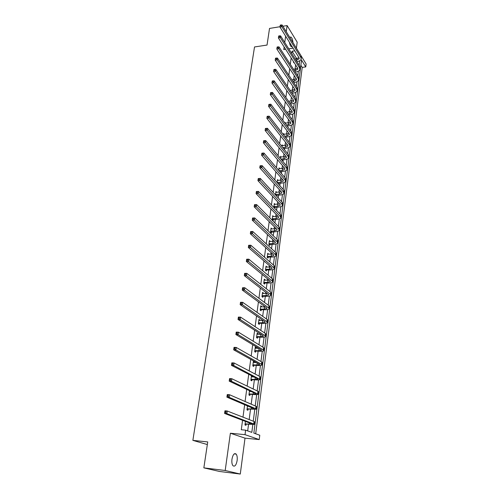 <?xml version="1.0" encoding="UTF-8"?>
<svg xmlns="http://www.w3.org/2000/svg" width="499" height="499" viewBox="0 0 499 499"><rect width="100%" height="100%" fill="white"/><g stroke="black" fill="none" stroke-linecap="round" stroke-linejoin="round"><path stroke-width="0.75" d="M231.966 459.174C232.939 454.458 234.343 452.768 236.177 454.109C237.144 455.487 237.455 457.639 237.131 460.571C236.177 465.305 234.767 467.002 232.902 465.654C231.948 464.263 231.636 462.105 231.966 459.174M289.838 37.512L290.948 37.032C292.027 37.862 292.701 39.714 292.969 42.596M296.406 48.172L297.198 42.178L287.106 25.568L286.258 31.693M203.848 467.869L225.192 470.495L240.281 474.05L219.554 471.48L203.848 467.869L207.727 441.933L192.87 440.368L254.515 46.962L267.04 45.053L269.522 28.431L279.995 26.728M282.902 26.254L287.106 25.568M292.164 46.663L291.347 46.744C290.468 46.133 289.838 44.654 289.451 42.303M301.203 55.982L306.13 63.984L305.762 66.916L301.539 60.105L253.848 433.107L259.773 435.228L259.231 439.582L245.028 434.666L245.62 430.157L251.82 432.377L252.818 424.63M255.7 433.768L302.207 67.396L305.762 66.916M240.281 474.05L245.009 438.153L259.231 439.582M192.87 440.368L207.334 444.553M248.059 409.199L247.922 410.272L246.955 409.872L247.473 405.936M251.427 376.121L252.425 376.184L251.484 375.697L250.866 380.35L251.814 380.824L251.951 379.776M252.425 376.184L252.326 376.92M255.207 347.653L256.193 347.697L255.276 347.148L254.671 351.67L255.594 352.207L255.731 351.19M256.193 347.697L256.112 348.314M258.875 319.984L259.848 320.002L258.956 319.391L258.37 323.789L259.268 324.387L259.399 323.402M259.848 320.002L259.786 320.514M262.449 293.063L263.41 293.069L262.536 292.402L261.969 296.674L262.848 297.335L262.973 296.375M263.41 293.069L263.36 293.474M265.923 266.878L266.871 266.871L266.023 266.142L265.468 270.302L266.323 271.019L266.447 270.084M269.304 241.391L270.246 241.366L269.41 240.587L268.874 244.635L269.709 245.408L269.828 244.498M272.597 216.578L273.527 216.535L272.71 215.705L272.186 219.647L273.003 220.471L273.121 219.585M275.972 192.396L276.72 192.352L275.928 191.479L275.473 194.916M276.327 195.321L276.271 195.783M279.796 168.743L279.06 167.87L278.729 170.352M282.777 145.708L282.11 144.866L281.898 146.438M285.69 123.253L285.085 122.436L284.991 123.153M293.917 62.256L293.842 62.812L293.212 61.159M247.685 430.893L248.546 424.331M249.169 419.584L250.517 409.274M251.184 404.171L252.463 394.435M253.174 388.989L254.378 379.814M255.132 374.032L256.268 365.393M257.066 359.292L258.126 351.184M258.969 344.772L259.96 337.168M260.322 334.392L260.384 333.937M260.84 330.457L261.769 323.352M262.137 320.57L262.224 319.884M262.686 316.341L263.553 309.729M263.921 306.935L264.04 306.024M264.507 302.431L265.318 296.287M265.68 293.487L265.83 292.364M266.304 288.721L267.052 283.033M267.42 280.226L267.595 278.891M268.075 275.199L268.761 269.959M269.129 267.146L269.335 265.605M269.822 261.863L270.452 257.066M270.82 254.241L271.051 252.5M271.543 248.714L272.117 244.342M272.491 241.51L272.741 239.582M273.246 235.746L273.764 231.786M274.132 228.947L274.413 226.833M274.918 222.953L275.386 219.392M275.76 216.554L276.059 214.252M276.571 210.335L276.989 207.166M277.357 204.328L277.687 201.846M278.205 197.885L278.567 195.103M278.941 192.252L279.29 189.601M279.814 185.603L280.126 183.189M280.5 180.339L280.868 177.519M281.399 173.484L281.667 171.431M282.041 168.581L282.434 165.593M282.964 161.52L283.189 159.83M283.563 156.967L283.975 153.823M284.511 149.719L284.686 148.371M285.06 145.508L285.497 142.209M286.039 138.067L286.17 137.057M286.545 134.194L286.994 130.744M287.543 126.565L287.63 125.885M288.01 123.016L288.478 119.423M289.027 115.213L289.077 114.851M289.451 111.982L289.944 108.246M290.88 101.085L291.391 97.205M292.289 90.325L292.813 86.308M293.68 79.69L294.223 75.549M295.059 69.193L295.62 64.92M296.418 58.82L296.487 58.296L292.058 51.247L291.753 53.549M291.16 57.94L290.306 64.315M289.719 68.675L288.846 75.212M288.266 79.547L287.362 86.246M286.788 90.556L285.865 97.43M285.291 101.709L284.349 108.757M283.775 113.005L282.808 120.228M282.241 124.451L281.249 131.855M280.688 136.046L279.665 143.637M279.109 147.791L278.068 155.576M277.513 159.692L276.446 167.676M275.897 171.756L274.799 179.939M274.257 183.981L273.134 192.371M272.591 196.375L271.444 204.97M270.907 208.938L269.728 217.745M269.198 221.675L267.988 230.7M267.47 234.58L266.229 243.836M265.711 247.672L264.439 257.16M263.934 260.946L262.63 270.67M262.125 274.413L260.79 284.374M260.297 288.066L258.925 298.277M258.438 301.914L257.035 312.38M256.555 315.967L255.114 326.689M254.64 330.219L253.168 341.21M252.7 344.684L251.19 355.949M250.735 359.367L249.182 370.907M248.733 374.262L247.148 386.095M246.706 389.382L245.078 401.508M244.647 404.733L242.982 417.158M242.558 420.314L241.291 429.745L245.62 430.157M292.508 72.929L291.796 71.844M287.125 112.231L286.507 111.732M284.243 134.406L283.607 133.582L283.457 134.718M281.293 157.154L280.594 156.293L280.326 158.32M278.28 180.482L277.5 179.596L277.107 182.553L280.812 182.204L283.413 181.037L283.139 180.145L261.582 155.189L261.869 153.181L263.921 153.006L285.341 178.106L285.752 179.434L285.547 181.031M274.275 204.409L275.136 204.365L274.331 203.511L273.814 207.403L274.618 208.251L274.737 207.378M270.963 228.904L271.899 228.866L271.069 228.062L270.539 232.06L271.369 232.858L271.487 231.96M267.626 254.047L268.568 254.035L267.726 253.28L267.183 257.384L268.032 258.126L268.15 257.203M264.196 279.883L265.156 279.883L264.289 279.178L263.728 283.401L264.595 284.087L264.719 283.145M265.156 279.883L265.106 280.232M260.678 306.43L261.644 306.442L260.759 305.8L260.185 310.135L261.071 310.771L261.202 309.798M261.644 306.442L261.582 306.897M257.054 333.719L258.033 333.756L257.128 333.17L256.536 337.63L257.447 338.203L257.578 337.199M258.033 333.756L257.958 334.318M253.33 361.787L254.322 361.837L253.392 361.32L252.787 365.904L253.717 366.416L253.854 365.387M254.322 361.837L254.234 362.517M250.448 391.147L250.398 391.534M250.018 394.385L249.88 395.445L248.926 395.002L249.494 390.698M246.076 424.231L245.932 425.323L244.953 424.955L245.421 421.412M284.137 46.937L283.775 49.544L285.628 49.27M288.753 48.802L293.094 48.16M285.634 36.171L284.754 42.477M245.009 438.153L230.376 433.232L225.192 470.495M230.376 433.232L245.028 434.666M292.058 51.247L294.772 50.854M253.261 421.187L254.764 409.511M255.226 405.936L256.686 394.615M257.166 390.91L258.582 379.932M259.075 376.103L260.447 365.461M260.952 361.507L262.281 351.196M262.805 347.129L264.096 337.131M264.632 332.952L265.886 323.258M266.435 318.973L267.645 309.586M268.213 305.188L269.385 296.1M269.965 291.603L271.1 282.802M271.693 278.205L272.791 269.678M273.396 264.988L274.456 256.742M275.074 251.951L276.103 243.974M276.733 239.096L277.725 231.374M278.367 226.409L279.328 218.949M279.976 213.896L280.906 206.68M281.567 201.546L282.465 194.573M283.139 189.364L284.006 182.628M284.692 177.338L285.528 170.833M286.22 165.468L287.031 159.193M287.73 153.754L288.509 147.698M289.22 142.196L289.969 136.352M290.692 130.782L291.416 125.149M292.146 119.511L292.844 114.084M293.574 108.383L294.248 103.156M294.99 97.392L295.639 92.365M296.394 86.545L297.017 81.711M297.772 75.829L298.371 71.182M299.138 65.244L299.712 60.778M302.207 67.396L300.878 65.282M296.487 58.296L298.907 57.953M296.125 60.479L299.225 58.776L299.007 57.653L279.945 27.04L280.295 25.075L280.195 25.773L280.968 25.642L281.068 24.95L280.295 25.075M295.19 58.994L299.076 57.784M281.068 24.95L282.128 24.994L281.879 26.728L300.847 57.391L301.178 59.069C300.785 60.348 299.531 61.159 297.423 61.502L296.824 61.583M293.83 62.119L293.506 62.281M282.128 24.994L301.065 55.732L301.228 58.67M280.968 25.642L281.879 26.728L279.945 27.04L280.195 25.773M294.578 70.902L297.878 69.211L297.654 68.107L278.386 37.93L278.735 35.965L278.635 36.664L279.409 36.546L279.509 35.841L278.735 35.965M293.599 69.386L297.71 68.207M279.509 35.841L280.581 35.872L280.332 37.625L299.506 67.858L299.837 69.504C299.45 70.758 298.19 71.55 296.075 71.881L295.283 71.987M280.581 35.872L299.724 66.167L299.887 69.112M279.409 36.546L280.332 37.625L278.386 37.93L278.635 36.664M293 81.443L293.998 81.318L296.512 79.771L296.281 78.686L276.808 48.964L277.151 46.993L277.051 47.704L277.831 47.586L277.937 46.875L277.151 46.993M291.977 79.909L296.325 78.755M277.937 46.875L279.016 46.894L278.76 48.671L298.146 78.449L298.483 80.065C298.096 81.293 296.836 82.073 294.709 82.391L293.711 82.516M279.016 46.894L298.365 76.74L298.533 79.678M277.831 47.586L278.76 48.671L276.808 48.964L277.051 47.704M291.385 92.122L292.601 91.972L295.127 90.462L294.89 89.396L275.205 60.142L275.554 58.165L275.448 58.888L276.234 58.776L276.34 58.052L275.554 58.165M290.318 90.562L294.921 89.433M276.34 58.052L277.425 58.059L277.17 59.861L296.768 89.171L297.111 90.762C296.724 91.966 295.464 92.72 293.325 93.026L292.102 93.176M277.425 58.059L296.986 87.444L297.161 90.381M276.234 58.776L277.17 59.861L275.205 60.142L275.448 58.888M289.738 102.925L291.191 102.763L293.724 101.291L293.487 100.243L273.583 71.469L273.932 69.492L273.826 70.222L274.618 70.116L274.718 69.386L273.932 69.492M288.622 101.347L293.493 100.249M274.718 69.386L275.816 69.373L275.554 71.201L295.371 100.025L295.726 101.584C295.339 102.769 294.073 103.505 291.921 103.798L290.462 103.96M275.816 69.373L295.595 98.278L295.776 101.216M274.618 70.116L275.554 71.201L273.583 71.469L273.826 70.222M288.054 113.866L289.769 113.685L292.308 112.25L292.065 111.227L271.936 82.946L272.286 80.969L272.18 81.705L272.972 81.605L273.078 80.863L272.286 80.969M286.888 112.263L292.046 111.202M273.078 80.863L274.188 80.838L273.92 82.691L293.961 111.021L294.323 112.549C293.936 113.71 292.663 114.427 290.499 114.701L288.79 114.882M274.188 80.838L294.185 109.25L294.366 112.188M272.972 81.605L273.92 82.691L271.936 82.946L272.18 81.705M286.326 124.943L288.322 124.744L290.873 123.353L290.624 122.349L270.265 94.579L270.62 92.596L270.508 93.35L271.313 93.251L271.419 92.502L270.62 92.596M285.072 123.265L290.58 122.286M271.419 92.502L272.535 92.465L272.267 94.342L292.533 122.155L292.901 123.652C292.514 124.781 291.235 125.48 289.064 125.742L287.075 125.941M272.535 92.465L292.757 120.359L292.944 123.297M271.313 93.251L272.267 94.342L270.265 94.579L270.508 93.35M284.567 136.158L286.856 135.946L289.42 134.593L289.164 133.613L268.574 106.374L268.849 104.472L268.818 105.146L269.622 105.058L269.734 104.297L268.93 104.385M283.501 134.387L289.096 133.514M269.734 104.297L270.857 104.241L270.589 106.144L291.079 133.433L291.46 134.898C291.079 136.002 289.794 136.676 287.605 136.919L285.316 137.131M270.857 104.241L291.316 131.611L291.503 134.549M269.622 105.058L270.589 106.144L268.574 106.374L268.818 105.146M282.752 147.511L285.378 147.286L287.948 145.982L287.686 145.022L266.865 118.325L267.14 116.398L267.108 117.109L267.913 117.022L268.025 116.248L267.214 116.336M282.004 145.683L287.586 144.885M268.025 116.248L269.161 116.186L268.886 118.113L289.613 144.853L290 146.288C289.62 147.361 288.335 148.016 286.133 148.247L283.519 148.471M269.161 116.186L289.85 143.013L290.044 145.951M267.913 117.022L268.886 118.113L266.865 118.325L267.108 117.109M280.9 159.013L283.875 158.776L286.457 157.516L286.189 156.574L265.125 130.445L265.406 128.493L265.368 129.235L266.185 129.154L266.298 128.374L265.48 128.455M280.482 157.123L286.052 156.399M266.298 128.374L267.439 128.287L267.158 130.245L288.129 156.424L288.522 157.821C288.141 158.869 286.85 159.499 284.642 159.711L281.667 159.948M267.439 128.287L288.366 154.559L288.559 157.491M266.185 129.154L267.158 130.245L265.125 130.445L265.368 129.235M278.985 170.652L282.353 170.415L284.948 169.198L284.673 168.282L263.366 142.726L263.653 140.749L263.609 141.529L264.426 141.454L264.539 140.662L263.721 140.737M278.947 168.712L284.492 168.063M264.539 140.662L265.693 140.562L265.412 142.546L286.619 168.144L287.025 169.504C286.651 170.521 285.353 171.132 283.126 171.332L279.764 171.569M265.693 140.562L286.863 166.254L287.062 169.186M264.426 141.454L265.412 142.546L263.366 142.726L263.609 141.529M277.388 180.451L282.908 179.877M262.761 153.124L261.938 153.193L261.819 153.998L262.642 153.929L262.761 153.124L263.921 153.006L263.64 155.014L285.097 180.014L285.503 181.343C285.135 182.328 283.831 182.915 281.598 183.096L277.893 183.432M262.642 153.929L263.64 155.014L261.582 155.189L261.819 153.998M277.369 182.422L278.155 183.314M275.529 194.454L279.253 194.148L281.866 193.026L281.579 192.159L259.773 167.82L260.06 165.78L262.131 165.624L283.8 190.107L284.218 191.404L284.006 193.038M275.81 192.34L281.299 191.847M260.952 165.755L260.129 165.818L260.01 166.635L260.84 166.572L260.952 165.755L262.131 165.624L261.838 167.664L283.551 192.046L283.968 193.338C283.6 194.292 282.291 194.853 280.045 195.015L275.984 195.471M260.84 166.572L261.838 167.664L259.773 167.82L260.01 166.635M275.785 194.342L276.583 195.215M273.926 206.53L277.675 206.249L280.295 205.176L280.008 204.334L257.933 180.632L258.233 178.567L260.31 178.424L282.234 202.276L282.659 203.53L282.446 205.201M274.213 204.384L279.665 203.972M259.124 178.573L258.289 178.63L258.17 179.459L259.006 179.403L259.124 178.573L260.31 178.424L260.016 180.495L281.985 204.241L282.409 205.488C282.047 206.411 280.731 206.948 278.473 207.097L274.063 207.665M259.006 179.403L260.016 180.495L257.933 180.632L258.17 179.459M274.188 206.418L274.993 207.266M272.304 218.762L276.072 218.506L278.698 217.489L278.405 216.678L256.074 193.624L256.374 191.529L258.463 191.404L280.656 214.601L281.087 215.817L280.868 217.527M272.591 216.591L277.999 216.254M257.266 191.572L256.43 191.622L256.311 192.458L257.147 192.414L257.266 191.572L258.463 191.404L258.164 193.5L280.401 216.591L280.831 217.807C280.469 218.693 279.153 219.204 276.883 219.335L272.423 219.884M257.147 192.414L258.164 193.5L256.074 193.624L256.311 192.458M272.566 218.656L273.383 219.479M270.664 231.162L274.45 230.931L277.088 229.97L276.789 229.178L254.184 206.804L254.49 204.677L256.592 204.571L279.047 227.095L279.49 228.274L279.265 230.014M270.951 228.96L276.303 228.698M255.382 204.758L254.54 204.802L254.421 205.65L255.263 205.607L255.382 204.758L256.592 204.571L256.286 206.698L278.791 229.11L279.234 230.282C278.872 231.143 277.55 231.623 275.267 231.736L270.757 232.266M255.263 205.607L256.286 206.698L254.184 206.804L254.421 205.65M270.92 231.049L271.749 231.848M268.992 243.724L272.803 243.524L275.448 242.614L275.142 241.853L252.263 220.178L252.575 218.019L254.69 217.932L277.419 239.757L277.874 240.892L277.644 242.67M269.292 241.497L274.569 241.31M253.473 218.132L252.625 218.169L252.5 219.036L253.349 218.999L253.473 218.132L254.69 217.932L254.384 220.09L277.157 241.803L277.612 242.932C277.257 243.755 275.928 244.211 273.633 244.298L269.067 244.816M253.349 218.999L254.384 220.09L252.263 220.178L252.5 219.036M269.254 243.618L270.09 244.391M267.302 256.461L271.132 256.286L273.795 255.432L273.483 254.702L250.323 233.744L250.635 231.555L252.762 231.486L275.772 252.594L276.234 253.685L276.003 255.507M267.607 254.197L272.803 254.091M251.533 231.704L250.679 231.736L250.554 232.609L251.409 232.584L251.533 231.704L252.762 231.486L252.45 233.675L275.504 254.665L275.972 255.756C275.616 256.536 274.282 256.966 271.974 257.035L268.412 257.097L267.352 257.534M251.409 232.584L252.45 233.675L250.323 233.744L250.554 232.609M267.57 256.349L268.412 257.097M265.593 269.366L269.441 269.223L272.111 268.425L271.793 267.726L248.346 247.51L248.664 245.29L250.81 245.234L274.101 265.605L274.575 266.653L274.331 268.512M265.898 267.077L270.994 267.04M249.569 245.477L248.708 245.502L248.583 246.387L249.438 246.369L249.569 245.477L250.81 245.234L250.492 247.46L273.832 267.707L274.307 268.749C273.951 269.497 272.616 269.897 270.29 269.947L266.716 269.978L265.611 270.427M249.438 246.369L250.492 247.46L248.346 247.51L248.583 246.387M265.861 269.26L266.716 269.978M263.859 282.446L267.732 282.34L270.408 281.598L270.084 280.931L246.344 261.476L246.668 259.224L248.826 259.187L272.404 278.798L272.891 279.802L272.647 281.698M264.164 280.126L269.142 280.157M247.573 259.455L246.706 259.468L246.581 260.372L247.442 260.359L247.573 259.455L248.826 259.187L248.502 261.445L272.13 280.931L272.616 281.923C272.267 282.634 270.926 283.002 268.587 283.033L264.988 283.033L263.846 283.494M247.442 260.359L248.502 261.445L246.344 261.476L246.581 260.372M264.127 282.34L264.988 283.033M262.1 295.714L265.992 295.633L268.68 294.959L268.35 294.323L244.317 275.654L244.641 273.365L246.812 273.352L270.689 292.171L271.182 293.131L270.932 295.071M262.412 293.356L267.239 293.456M245.545 273.639L244.678 273.645L244.547 274.556L245.414 274.556L245.545 273.639L246.812 273.352L246.487 275.641L270.408 294.335L270.901 295.283C270.558 295.957 269.211 296.294 266.859 296.3L263.241 296.269L262.056 296.743M245.414 274.556L246.487 275.641L244.317 275.654L244.547 274.556M262.368 295.608L263.241 296.269M260.316 309.162L264.233 309.118L266.934 308.501L266.591 307.895L242.252 290.044L242.583 287.723L244.766 287.73L268.942 305.737L269.448 306.648L269.192 308.625M260.628 306.773L265.275 306.929M243.487 288.035L242.614 288.035L242.483 288.965L243.356 288.965L243.487 288.035L244.766 287.73L244.435 290.05L268.662 307.927L269.167 308.831C268.824 309.461 267.47 309.767 265.112 309.754L261.47 309.692L260.235 310.172M243.356 288.965L244.435 290.05L242.252 290.044L242.483 288.965M260.584 309.056L261.47 309.692M242.614 288.035L242.583 287.723M258.501 322.797L262.443 322.784L265.156 322.235L264.807 321.662L240.156 304.652L240.493 302.294L242.689 302.319L267.177 319.491L267.689 320.352L267.433 322.373M258.825 320.377L263.241 320.583M241.404 302.65L240.524 302.637L240.387 303.585L241.267 303.592L241.404 302.65L242.689 302.319L242.358 304.683L266.89 321.712L267.408 322.566C267.071 323.152 265.711 323.427 263.335 323.389L259.673 323.296L258.382 323.795M241.267 303.592L242.358 304.683L240.156 304.652L240.387 303.585M258.775 322.691L259.673 323.296M240.524 302.637L240.493 302.294M256.667 336.625L260.634 336.65L263.353 336.164L262.998 335.627L238.035 319.479L238.372 317.09L240.587 317.139L265.387 333.444L265.911 334.249L265.643 336.32M256.997 334.168L261.127 334.417M239.283 317.489L238.397 317.47L238.26 318.424L239.146 318.449L239.283 317.489L240.587 317.139L240.244 319.535L265.094 335.696L265.624 336.494C265.287 337.043 263.927 337.28 261.532 337.224L257.852 337.093L256.542 337.592M239.146 318.449L240.244 319.535L238.035 319.479L238.26 318.424M256.941 336.519L257.852 337.093M238.397 317.47L238.372 317.09M254.808 350.647L258.8 350.71L261.526 350.292L261.164 349.793L235.877 334.536L236.22 332.109L238.447 332.178L263.566 347.591L264.102 348.346L263.834 350.46M255.139 348.159L258.912 348.433M237.131 332.552L236.239 332.527L236.102 333.5L236.988 333.532L237.131 332.552L238.447 332.178L238.098 334.611L263.272 349.88L263.809 350.629C263.478 351.128 262.112 351.333 259.711 351.252L256.006 351.09L254.683 351.583M236.988 333.532L238.098 334.611L235.877 334.536L236.102 333.5M255.083 350.548L256.006 351.09M236.239 332.527L236.22 332.109M252.924 364.875L256.935 364.969L259.673 364.619L259.305 364.158L233.682 349.83L234.037 347.36L236.277 347.454L261.726 361.95L262.268 362.648L261.994 364.813M253.255 362.349L256.58 362.636M234.942 347.853L234.05 347.815L233.906 348.807L234.804 348.845L234.942 347.853L236.277 347.454L235.921 349.924L261.426 364.27L261.975 364.962C261.644 365.411 260.272 365.586 257.858 365.48L254.128 365.28L252.8 365.773M234.804 348.845L235.921 349.924L233.682 349.83L233.906 348.807M253.199 364.769L254.128 365.28M234.05 347.815L234.037 347.36M251.009 379.302L255.045 379.433L257.796 379.159L257.415 378.735L231.455 365.362L231.817 362.854L234.068 362.973L259.854 376.514L260.409 377.157L260.129 379.365M251.346 376.739L254.097 377.026M232.721 363.397L231.823 363.347L231.679 364.351L232.578 364.401L232.721 363.397L234.068 362.973L233.713 365.48L260.11 379.502C259.786 379.907 258.407 380.045 255.981 379.914L252.232 379.677L250.891 380.163M232.578 364.401L233.713 365.48L231.455 365.362L231.679 364.351M251.284 379.203L252.232 379.677M231.823 363.347L231.817 362.854M249.063 393.942L253.124 394.11L255.887 393.911L255.5 393.524L229.197 381.13L229.559 378.585L231.829 378.729L257.952 391.291L258.526 391.877L258.239 394.135M249.413 391.341L251.421 391.603M230.469 379.178L229.565 379.121L229.415 380.144L230.326 380.201L230.469 379.178L231.829 378.729L231.467 381.28L258.22 394.254C257.902 394.615 256.517 394.709 254.072 394.553L250.298 394.285L248.957 394.765M249.419 391.266L249.824 391.49M230.326 380.201L231.467 381.28L229.197 381.13L229.415 380.144M249.344 393.842L250.298 394.285M229.565 379.121L229.559 378.585M247.092 408.793L251.178 408.999L253.947 408.881L253.554 408.531L226.902 397.154L227.27 394.572L229.552 394.734L256.031 406.286L256.611 406.81L256.318 409.118M247.448 406.155L248.465 406.361M228.18 395.214L227.263 395.146L227.12 396.181L228.031 396.25L228.18 395.214L229.552 394.734L229.184 397.329L255.719 408.706L256.305 409.224L248.346 409.099L246.993 409.573M247.46 406.03L247.978 406.323M228.031 396.25L229.184 397.329L226.902 397.154L227.12 396.181M247.379 408.693L248.346 409.099M227.263 395.146L227.27 394.572M245.096 423.863L249.207 424.113L251.983 424.069L251.583 423.763L224.569 413.434L224.943 410.808L227.238 411.001L254.072 421.499L254.671 421.967L254.365 424.325M225.854 411.507L224.93 411.426L224.781 412.48L225.704 412.554L225.854 411.507L227.238 411.001L226.864 413.634L253.76 423.963L254.353 424.418L246.356 424.131L244.997 424.605M225.704 412.554L226.864 413.634L224.569 413.434L224.781 412.48M245.383 423.763L246.356 424.131M224.93 411.426L224.943 410.808M296.949 58.745L296.73 60.398M301.065 55.732L300.847 57.391M295.589 69.118L295.371 70.796M299.724 66.167L299.506 67.858M294.217 79.622L293.998 81.318M298.365 76.74L298.146 78.449M292.826 90.257L292.601 91.972M296.986 87.444L296.768 89.171M291.422 101.023L291.191 102.763M295.595 98.278L295.371 100.025M290 111.926L289.769 113.685M294.185 109.25L293.961 111.021M288.553 122.96L288.322 124.744M292.757 120.359L292.533 122.155M287.093 134.137L286.856 135.946M291.316 131.611L291.079 133.433M285.615 145.458L285.378 147.286M289.85 143.013L289.613 144.853M284.118 156.923L283.875 158.776M288.366 154.559L288.129 156.424M282.602 168.537L282.353 170.415M286.863 166.254L286.619 168.144M281.062 180.301L280.812 182.204M285.341 178.106L285.097 180.014M279.509 192.221L279.253 194.148M283.8 190.107L283.551 192.046M277.931 204.297L277.675 206.249M282.234 202.276L281.985 204.241M276.327 216.535L276.072 218.506M280.656 214.601L280.401 216.591M274.712 228.929L274.45 230.931M279.047 227.095L278.791 229.11M273.065 241.497L272.803 243.524M277.419 239.757L277.157 241.803M271.406 254.228L271.132 256.286M275.772 252.594L275.504 254.665M269.716 267.14L269.441 269.223M274.101 265.605L273.832 267.707M268.007 280.226L267.732 282.34M272.404 278.798L272.13 280.931M266.273 293.493L265.992 295.633M270.689 292.171L270.408 294.335M264.514 306.941L264.233 309.118M268.942 305.737L268.662 307.927M262.736 320.583L262.443 322.784M267.177 319.491L266.89 321.712M260.927 334.411L260.634 336.65M265.387 333.444L265.094 335.696M259.081 348.533L258.8 350.71M263.566 347.591L263.272 349.88M257.197 362.979L256.935 364.969M261.726 361.95L261.426 364.27M255.282 377.637L255.045 379.433M259.854 376.514L259.549 378.866M253.336 392.507L253.124 394.11M257.952 391.291L257.646 393.68M251.365 407.596L251.178 408.999M256.031 406.286L255.719 408.706M249.363 422.915L249.207 424.113M254.072 421.499L253.76 423.963M236.177 454.109L234.199 453.89M290.948 37.032L290.094 37.163"/></g></svg>
